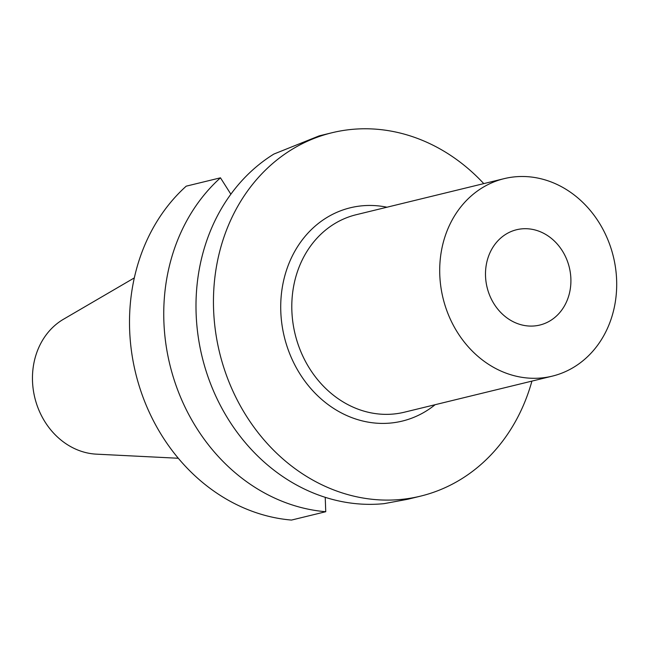 <?xml version="1.0" encoding="UTF-8"?>
<svg xmlns="http://www.w3.org/2000/svg" width="649" height="649" viewBox="0 0 649 649"><rect width="100%" height="100%" fill="white"/><g stroke="black" fill="none" stroke-linecap="round" stroke-linejoin="round"><path stroke-width="0.97" d="M134.319 277.894L63.497 319.235A71.69 61.833 76.3 0 0 36.287 403.005A71.69 61.833 76.3 0 0 96.393 454.154L178.297 458.259M531.92 381.109A187.009 161.301 -103.7 0 1 420.601 496.128L407.823 499.243L384.127 503.64A187.009 161.301 76.3 0 1 205.993 370.733A187.009 161.301 76.3 0 1 273.902 154.048L319.219 135.86L331.996 132.745A187.009 161.301 -103.7 0 1 483.765 183.618M420.601 496.128A187.009 161.301 -103.7 0 1 223.451 366.474A187.009 161.301 -103.7 0 1 331.996 132.745M386.966 207.218A109.77 94.673 76.3 0 0 286.582 344.976A109.77 94.673 76.3 0 0 435.114 404.708M504.127 178.653L356.22 214.714A101.642 87.664 76.3 0 0 297.226 341.739A101.642 87.664 76.3 0 0 404.376 412.204L552.275 376.144A101.642 87.664 -103.7 0 1 445.133 305.679A101.642 87.664 -103.7 0 1 504.127 178.653A101.642 87.664 -103.7 0 1 611.269 249.119A101.642 87.664 -103.7 0 1 552.275 376.144M568.289 263.745A49.048 42.307 76.3 0 0 514.844 230.208A49.048 42.307 76.3 0 0 488.113 291.044A49.048 42.307 76.3 0 0 538.062 325.433A49.048 42.307 76.3 0 0 568.289 263.745M325.23 497.329L325.741 511.72A187.009 161.301 -103.7 0 1 173.745 378.594A187.009 161.301 -103.7 0 1 220.465 177.818L230.866 194.189M325.741 511.72L291.49 520.068A187.009 161.301 76.3 0 1 139.503 386.942A187.009 161.301 76.3 0 1 186.214 186.166L220.465 177.818"/></g></svg>
